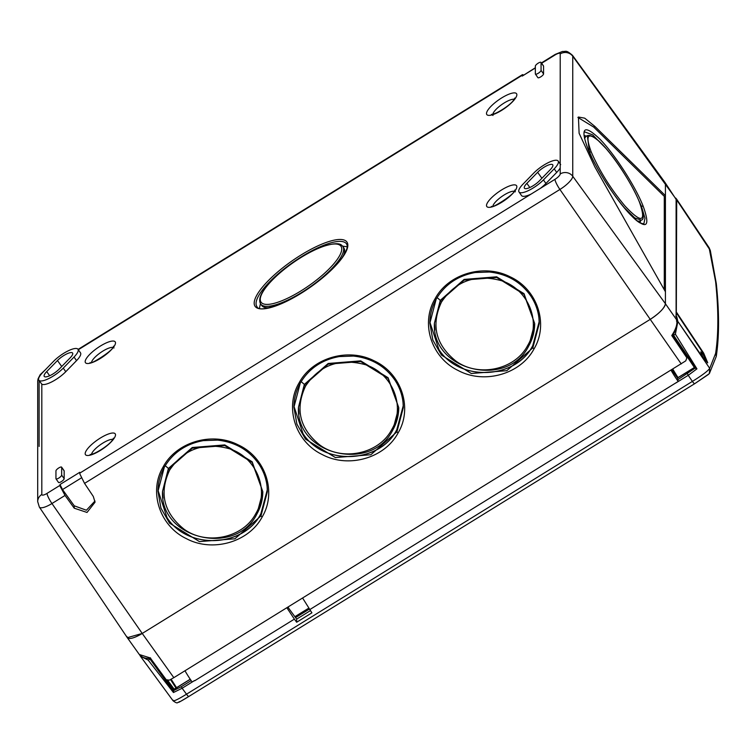 <?xml version="1.0" encoding="UTF-8"?>
<svg xmlns="http://www.w3.org/2000/svg" width="754" height="754" viewBox="0 0 754 754"><rect width="100%" height="100%" fill="white"/><g stroke="black" fill="none" stroke-linecap="round" stroke-linejoin="round"><path stroke-width="1.13" d="M542.022 63.836L542.022 63.016L554.991 54.995A6.249 1.781 145 0 1 560.213 53.911L560.213 163.967M535.349 67.747L522.258 76.079L522.475 74.637L523.615 74.995M77.992 349.253L80.499 352.834A17.323 4.948 145 0 1 76.54 360.629L74.033 357.057L63.27 368.122A17.323 4.948 145 0 1 48.84 378.517A17.323 4.948 145 0 1 38.85 380.195A17.323 4.948 145 0 1 42.799 372.401L53.572 361.326A17.323 4.948 145 0 1 68.001 350.93A17.323 4.948 145 0 1 77.992 349.253A17.323 4.948 145 0 1 74.033 357.057M63.27 368.122L65.768 371.703L76.54 360.629M65.768 371.703A17.323 4.948 145 0 1 41.809 384.191L38.85 380.195M554.991 54.995A9.114 1.715 -121.7 0 1 555.208 54.401L562.541 51.442C566.311 51.8 565.632 49.5 572.484 55.334L572.484 55.334A15.363 4.392 145 0 1 572.748 56.23L572.748 176.276A15.363 4.392 145 0 1 559.911 189.461L84.552 483.38L93.279 496.424L95.051 502.192L87.021 512.447L74.241 508.196L65.042 495.444L60.113 486.245L59.99 484.53L62.516 489.563L74.241 505.821L86.418 510.232L94.976 500.995M84.552 483.38L79.886 474.021L79.764 472.306L59.99 484.53M560.213 164.193L560.213 167.916A17.323 4.948 145 0 1 556.706 172.412L545.934 183.476A17.323 4.948 145 0 1 540.26 188.425L531.155 194.051A17.323 4.948 145 0 1 521.514 195.55L519.006 191.968A17.323 4.948 145 0 1 522.965 184.174L533.738 173.1A17.323 4.948 145 0 1 548.158 162.704A17.323 4.948 145 0 1 558.158 161.036A17.323 4.948 145 0 1 554.199 168.83L543.427 179.895A17.323 4.948 145 0 1 529.006 190.3A17.323 4.948 145 0 1 519.006 191.968M543.342 65.834A3.421 0.98 145 0 1 543.511 65.956A3.421 0.98 145 0 1 543.568 66.145L543.568 73.939A3.421 0.98 145 0 1 540.986 76.701A3.421 0.98 145 0 1 537.904 77.671L535.406 74.09A3.421 0.98 -35 0 0 538.488 73.119A3.421 0.98 -35 0 0 541.061 70.367L541.061 62.573A3.421 0.98 -35 0 0 541.004 62.375A3.421 0.98 -35 0 0 537.922 63.345A3.421 0.98 -35 0 0 535.349 66.098L535.349 73.892A3.421 0.98 -35 0 0 535.406 74.09M63.939 470.6A3.421 0.98 145 0 1 64.109 470.713A3.421 0.98 145 0 1 64.165 470.911L64.165 478.705A3.421 0.98 145 0 1 61.592 481.457A3.421 0.98 145 0 1 58.51 482.428L56.003 478.856A3.421 0.98 -35 0 0 59.085 477.885A3.421 0.98 -35 0 0 61.658 475.124L61.658 467.329A3.421 0.98 -35 0 0 61.602 467.131A3.421 0.98 -35 0 0 58.52 468.111A3.421 0.98 -35 0 0 55.947 470.864L55.947 478.658A3.421 0.98 -35 0 0 56.003 478.856M639.741 202.873L639.694 202.619C643.793 213.75 644.331 219.593 641.324 220.14L634.774 217.944L623.878 207.265M592.154 158.142L589.468 151.988L591.249 151.978C599.411 170.809 610.683 188.849 625.066 206.096C641.635 223.665 646.47 222.439 639.552 202.411C632.295 183.74 611.814 152.808 599.157 141.384C587.696 131.582 585.066 135.117 591.249 151.978M587.347 135.616L589.468 151.988M269.659 307.67A50.141 14.326 145 0 1 261.685 305.455L260.686 304.022A50.141 14.326 145 0 0 295.445 296.124A50.141 14.326 145 0 0 338.518 260.761A50.141 14.326 145 0 0 342.834 246.501L343.833 247.934A50.141 14.326 145 0 1 343.193 256.181M637.564 221.224L639.816 221.073L641.324 220.14M639.552 202.411L639.694 202.619C629.496 177.567 598.44 131.639 587.225 135.692L585.679 136.644L584.567 138.623M434.945 330.111L434.408 323.23L440.279 301.016L441.476 302.071C430.836 325.002 435.605 344.644 455.802 360.978C478.394 377.669 514.944 369.856 527.593 345.624C541.73 322.335 528.554 289.451 501.599 280.742C475.878 273.674 455.84 280.79 441.476 302.071M528.799 345.85C532.692 338.885 534.652 331.458 534.69 323.56L524.039 293.683L496.641 276.812L464.144 279.414L440.279 300.356L434.408 323.24C431.552 370.883 507.696 389.064 528.799 345.85L534.69 323.56L524.058 294.371L496.688 277.481L464.162 280.064L440.279 301.016M298.999 414.163L298.471 407.283L304.343 385.068L305.54 386.123C294.899 409.054 299.668 428.687 319.856 445.03C342.457 461.721 379.008 453.908 391.656 429.676C405.793 406.387 392.608 373.494 365.662 364.785C339.941 357.726 319.903 364.832 305.54 386.123M392.862 429.893C396.755 422.937 398.715 415.501 398.753 407.612L388.103 377.735L360.704 360.864L328.197 363.466L304.343 384.408L298.471 407.292C295.615 454.935 371.76 473.116 392.862 429.893L398.753 407.612L388.122 378.423L360.751 361.534L328.226 364.116L304.343 385.068M163.062 498.215L162.534 491.325L168.406 469.12L169.603 470.166C158.962 493.107 163.731 512.739 183.919 529.082C206.521 545.773 243.071 537.951 255.719 513.728C269.857 490.439 256.671 457.546 229.716 448.837C204.004 441.778 183.957 448.884 169.603 470.166M256.925 513.945C260.818 506.98 262.778 499.553 262.807 491.665L252.156 461.787L224.767 444.917L192.261 447.508L168.406 468.451L162.534 491.335C159.669 538.987 235.813 557.168 256.925 513.945L262.816 491.665L252.185 462.466L224.805 445.586L192.289 448.168L168.406 469.12M259.574 308.273A54.693 15.627 145 0 1 259.828 306.407L260.441 303.636M342.552 246.143L345.36 246.511A54.693 15.627 145 0 1 347.198 246.916M587.639 148.208C595.368 167.953 615.952 199.923 630.58 214.89C646.536 230.253 650.73 227.35 643.162 206.181C635.368 186.229 614.425 153.825 599.788 139.038C584.171 124.193 580.128 127.247 587.639 148.208L587.781 148.415C591.343 157.19 596.499 167.096 603.257 178.142C610.881 191.488 631.324 218.575 640.023 222.901L643.822 223.957L644.99 218.217L641.381 206.181L637.083 196.643M605.962 148.481L592.691 134.881L584.699 131.893M429.865 322.137L438.922 349.526C459.45 381.882 515.613 379.498 532.758 345.605L539.204 321.553M438.922 349.526C459.393 381.939 515.708 379.592 532.842 345.605L539.233 322.505M293.928 406.189L302.985 433.578C323.513 465.934 379.677 463.55 396.821 429.657L403.267 405.605M302.985 433.578C323.457 465.991 379.771 463.644 396.906 429.657L403.296 406.557M157.991 490.241L167.049 517.63C187.576 549.986 243.74 547.602 260.884 513.71L267.331 489.648M167.049 517.63C187.52 550.043 243.834 547.696 260.959 513.71L267.359 490.609M572.484 55.334L665.113 182.628A18.228 5.212 145 0 1 665.424 183.684L665.424 195.654L664.283 196.36L593.7 127.077L577.894 117.445M665.424 195.654L594.84 126.37L584.699 118.171L578.422 117.021L579.11 133.279L594.84 166.907L665.424 291.76L665.424 303.73A18.228 5.212 145 0 1 650.193 319.385L142.233 633.454A18.228 5.212 145 0 1 127.285 637.648L39.349 507.074L37.7 501.636A9.114 8.567 -0 0 1 41.809 494.473L41.809 384.191M436.189 299.084L429.855 323.212L432.834 340.045L441.448 355.068L471.307 373.494L506.792 370.685L532.842 347.83L539.242 323.579L538.959 318.292M300.252 383.136L293.919 407.264L296.897 424.097L305.502 439.12L335.37 457.546L370.855 454.737L396.906 431.882L403.305 407.631L403.022 402.344M164.315 467.188L157.972 491.316L160.951 508.149L169.565 523.163L199.433 541.598L234.909 538.79L260.959 515.924L267.368 491.683L267.086 486.396M664.283 196.36L664.283 289.743M537.63 172.289L526.867 183.354A10.726 3.063 145 0 0 524.426 188.198A10.726 3.063 145 0 0 530.628 187.143A10.726 3.063 145 0 0 539.534 180.715L550.297 169.641A10.726 3.063 145 0 0 552.757 164.834A10.726 3.063 145 0 0 546.584 165.842A10.726 3.063 145 0 0 537.63 172.289L541.909 178.264M57.474 360.516L46.701 371.581A10.726 3.063 145 0 0 44.26 376.425A10.726 3.063 145 0 0 50.461 375.36A10.726 3.063 145 0 0 59.368 368.932L70.141 357.867A10.726 3.063 145 0 0 72.601 353.051A10.726 3.063 145 0 0 66.427 354.069A10.726 3.063 145 0 0 57.474 360.516L61.743 366.491M542.239 62.412L542.022 63.016M675.82 198.113A18.115 5.174 -35 0 1 676.102 199.141L676.102 315.285L676.762 320.007L665.424 303.73L665.424 183.684A18.228 5.212 -35 0 0 665.132 182.657L676.253 199.603A0.914 0.858 -0 0 0 676.102 199.141L572.748 56.23A9.114 8.567 180 0 0 560.213 53.911M127.002 636.63L127.303 637.686L142.233 633.454L650.193 319.385C659.448 313.287 664.519 308.075 665.424 303.73L572.748 176.276A9.114 8.567 180 0 0 560.213 173.948A6.249 1.781 145 0 1 554.991 179.311L540.26 188.425M127.313 637.696L139.339 654.529L150.291 657.959L166.21 679.74L169.32 680.174L173.825 677.667L142.233 633.454L51.951 503.531A15.363 4.392 145 0 1 39.349 507.074M676.762 320.007L676.489 321.1L676.762 320.007C677.516 324.145 675.848 329.319 671.767 335.53L686.875 357.82L685.744 360.874L173.825 677.667M683.661 351.675L686.875 357.82M171.139 679.231L176.559 687.657M678.1 377.556A13.195 2.479 -121.7 0 1 672.851 369.121M676.772 375.671L673.548 370.421M310.403 610.627L296.661 619.119L287.887 607.149M295.163 617.064L300.789 613.049M707.488 362.834L703.303 353.4L676.319 312.759L676.263 316.199M676.319 312.759L676.696 199.867L675.999 198.415M296.661 619.119L296.661 622.239L311.902 612.823L302.608 598.045M703.152 357.603L700.711 351.901L703.152 354.352L705.584 360.063L703.152 357.603M676.338 317.18L676.809 316.897L676.319 316.171M676.696 312.524L703.68 353.164L707.733 362.797L703.68 358.772L677.874 321.477L709.721 368.386L709.354 373.626L716.253 356.453M677.723 320.836L676.809 316.897M309.357 609.091L295.559 617.62M301.468 612.634L301.063 613.417M286.878 607.771L294.38 619.119L194.673 680.768A28.746 5.401 -121.7 0 1 194.532 680.57L182.129 688.242L186.502 694.198L692.389 381.411C702.031 375.417 707.808 371.081 709.721 368.386L715.621 353.372C718.581 333.89 718.581 310.017 715.621 281.751L709.071 247.651M296.661 622.239L294.38 619.119M696.941 368.847L675.386 334.163L673.605 335.257L695.876 368.423L696.941 368.847L688.242 375.313L692.389 381.411A4.562 0.858 58.3 0 0 694.745 383.663L708.308 374.521M676.696 199.867L710.306 250.46L709.109 247.708L676.423 198.839M308.744 608.167L295.191 616.489A7.031 1.319 -121.7 0 1 294.682 616.423M288.81 608.403A7.031 1.319 -121.7 0 1 288.169 606.97M179.301 701.606C178.726 702.492 181.921 700.768 188.868 696.442L694.717 383.682M173.1 700.183C172.77 701.899 177.228 699.901 186.502 694.198A4.562 0.858 58.3 0 0 188.849 696.46A4.562 0.858 58.3 0 0 188.868 696.442M174.136 689.156L167.407 679.967M190.272 679.297L173.967 689.382L173.967 690.306L166.332 679.769M673.605 335.257L672.559 334.993L694.877 368.235L695.876 368.423M671.051 370.242A28.746 5.401 -121.7 0 0 677.46 380.412A28.746 5.401 -121.7 0 0 678.185 381.458L677.497 377.933L694.377 367.49M194.532 680.57L192.119 681.984A28.746 5.401 -121.7 0 1 191.393 680.947A28.746 5.401 -121.7 0 1 184.984 670.777M173.967 690.306L173.458 691.437L149.98 659.024L150.442 657.827M149.98 659.024L148.199 660.118L173.448 692.521L182.129 688.242L181.365 686.677L173.816 690.466M173.458 691.437L173.448 692.521M148.199 660.118L140.404 656.206L139.735 655.028M675.386 334.163L677.874 321.477M678.185 381.458L309.724 609.628M39.114 380.921L39.114 446.434M522.258 76.079L535.349 67.983M78.322 349.724L522.258 75.24M59.99 485.369L47.031 493.389A6.249 1.781 145 0 1 41.809 494.473M531.155 194.051L79.764 473.144M488.366 109.377A18.153 5.184 145 0 1 508.95 94.184A18.153 5.184 145 0 1 514.991 98.878A18.153 5.184 145 0 1 494.407 114.071A18.153 5.184 145 0 1 488.366 109.377M87.03 363.485A18.153 5.184 145 0 1 93.062 351.326A18.153 5.184 145 0 1 113.647 341.072A18.153 5.184 145 0 1 107.605 353.23A18.153 5.184 145 0 1 87.03 363.485M113.647 439.007A18.153 5.184 145 0 1 93.062 454.2A18.153 5.184 145 0 1 87.03 449.507A18.153 5.184 145 0 1 107.605 434.313A18.153 5.184 145 0 1 113.647 439.007M514.991 184.9A18.153 5.184 145 0 1 508.95 197.058A18.153 5.184 145 0 1 488.366 207.312A18.153 5.184 145 0 1 494.407 195.154A18.153 5.184 145 0 1 514.991 184.9M342.109 257.972A56.069 16.023 145 0 1 278.556 304.899A56.069 16.023 145 0 1 259.904 290.413A56.069 16.023 145 0 1 323.466 243.476A56.069 16.023 145 0 1 342.109 257.972M265.248 288.301A48.774 13.94 145 0 1 320.544 247.472A48.774 13.94 145 0 1 336.765 260.083A48.774 13.94 145 0 1 281.478 300.912A48.774 13.94 145 0 1 265.248 288.301M528.818 345.775L527.593 345.624M392.881 429.827L391.656 429.676M256.935 513.879L255.719 513.728M256.954 306.642A54.693 15.627 145 0 1 261.657 291.091A54.693 15.627 145 0 1 308.64 252.515A54.693 15.627 145 0 1 346.567 243.891L347.142 245.314C346.661 245.691 349.715 245.861 341.76 258.236C330.978 272.119 315.229 285.087 294.503 297.123C271.223 308.358 258.707 311.534 256.954 306.642M492.833 206.172A13.6 3.883 145 0 1 501.853 196.483A13.6 3.883 145 0 1 514.105 191.233A13.6 3.883 145 0 1 514.162 191.233M112.827 439.384A13.6 3.883 -35 0 0 102.855 443.088A13.6 3.883 -35 0 0 92.827 451.703A13.6 3.883 -35 0 0 91.488 454.323M91.488 362.344A13.6 3.883 145 0 1 100.508 352.655A13.6 3.883 145 0 1 112.77 347.396A13.6 3.883 145 0 1 112.827 347.406M514.162 99.255A13.6 3.883 -35 0 0 504.2 102.959A13.6 3.883 -35 0 0 494.172 111.573A13.6 3.883 -35 0 0 492.833 114.193M440.279 300.356L437.103 297.566M304.343 384.408L301.166 381.618M168.406 468.451L165.22 465.67M37.7 501.834A9.114 8.567 -0 0 1 37.7 501.636L37.7 381.59A9.114 8.567 -0 0 1 39.623 376.331M584.727 131.875L584.586 131.988C585.085 131.818 581.428 131.045 587.781 148.415L587.828 148.67M643.162 206.181L641.381 206.181M593.7 127.077L594.84 126.37M560.213 167.916L560.213 173.948M545.934 183.476L543.427 179.895M556.706 172.412L554.199 168.83M81.394 477.895L62.516 489.563M554.991 179.311A9.114 1.715 58.3 0 0 559.911 189.461L681.239 363.937M47.031 493.389A9.114 1.715 58.3 0 0 51.951 503.531L65.042 495.444M435.039 298.81C420.28 323.419 431.401 357.801 458.225 370.525C484.304 384.54 520.646 374.163 534.039 348.876C548.969 324.013 537.395 289.216 510.053 276.775C484.021 263.316 448.291 273.815 435.039 298.81L436.246 299.036C432.014 306.595 429.884 314.654 429.855 323.212M534.039 348.876L532.842 347.83M299.102 382.862C284.343 407.462 295.464 441.853 322.288 454.577C348.367 468.583 384.71 458.215 398.093 432.928C413.032 408.065 401.448 373.268 374.116 360.817C348.084 347.368 312.354 357.867 299.102 382.862L300.299 383.089C296.077 390.647 293.947 398.706 293.909 407.264M398.093 432.928L396.906 431.882M163.156 466.914C148.406 491.514 159.528 525.906 186.351 538.629C212.43 552.635 248.773 542.258 262.156 516.98C277.086 492.117 265.512 457.31 238.179 444.869C212.147 431.42 176.417 441.919 163.156 466.914L164.363 467.141C160.14 474.7 158.01 482.758 157.972 491.316M262.156 516.98L260.959 515.924M74.241 508.196L74.241 505.821M529.836 187.51L526.867 183.354M49.67 375.737L46.701 371.581M64.165 470.911L61.658 467.329M64.165 478.705L61.658 475.124M543.568 73.939L541.061 70.367M543.568 66.145L541.061 62.573M676.102 315.285L675.848 316.463L676.102 315.285M170.527 679.561L175.984 688.016L170.508 679.571M683.916 352.043L680.862 347.368M683.793 351.835L681.748 348.829M140.404 656.206L173.043 700.749C175.625 702.737 177.209 703.331 177.784 702.53C180.508 701.248 174.57 705.009 188.849 696.46L694.745 383.663A4.562 0.858 58.3 0 0 694.764 383.654L709.354 373.626M715.621 353.372L716.272 356.35C719.297 336.341 719.307 312.081 716.3 283.561L710.306 250.46M715.621 281.751L716.3 283.561M694.434 367.575L677.46 378.074M671.729 369.818L677.478 377.961M191.167 680.617L181.365 686.677M695.028 368.197L677.46 379.95M687.478 373.748L688.242 375.313L675.838 382.985M342.834 246.501C341.449 244.975 339.931 240.941 321.996 246.812C302.844 253.749 275.267 273.9 264.899 288.565C259.942 295.191 258.537 300.337 260.686 304.022M640.617 220.573L640.108 222.948M586.508 136.135L584.058 135.503M491.467 206.37L491.457 206.37C488.912 210.215 515.632 194.202 514.812 190.017L515.293 191.836M113.524 439.054L113.477 438.168L112.469 439.893C109.83 444.954 93.826 454.964 90.122 454.521L91.008 454.916M90.122 362.542L90.122 362.542C87.568 366.387 114.297 350.374 113.477 346.19L113.948 348.009M514.869 98.925L514.812 98.039L513.813 99.764C511.165 104.825 495.171 114.844 491.457 114.391L493.012 115.456M558.158 161.036L560.674 164.626M45.476 369.658L40.151 374.719L38.096 378.781L37.7 381.392M436.246 299.036C444.869 284.522 457.867 275.681 475.237 272.524L489.365 272.015C507.291 273.985 521.174 282.09 531.023 296.35C536.452 304.72 539.195 313.796 539.242 323.579M300.299 383.089C308.933 368.574 321.93 359.733 339.291 356.576L353.428 356.067C371.354 358.027 385.237 366.142 395.087 380.402C400.515 388.772 403.258 397.848 403.305 407.631M164.363 467.141C172.996 452.626 185.993 443.786 203.354 440.628L217.491 440.119C235.418 442.08 249.301 450.195 259.15 464.455C264.579 472.824 267.312 481.9 267.368 491.683M542.23 62.422L555.208 54.401M78.096 349.394L522.484 74.637M64.109 470.713L61.602 467.131M543.511 65.956L541.004 62.375M676.253 199.603L676.253 315.747L676.885 320.262C677.215 326.114 675.65 331.336 672.191 335.926M139.339 654.529C141.931 657.535 145.72 658.817 150.715 658.365M681.729 348.772L680.956 347.509M190.215 679.213L174.023 689.222M671.757 369.799L677.497 377.933"/></g></svg>
